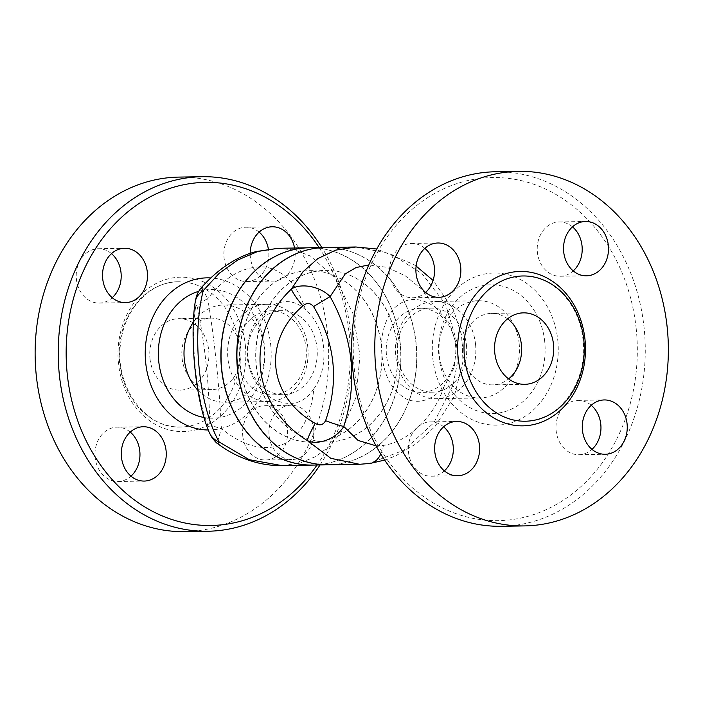 <?xml version="1.0" encoding="UTF-8"?>
<svg xmlns="http://www.w3.org/2000/svg" width="703" height="703" viewBox="0 0 703 703"><rect width="100%" height="100%" fill="white"/><g stroke="black" fill="none" stroke-linecap="round" stroke-linejoin="round"><path stroke-width="0.53" stroke-dasharray="3.52 2.64" d="M298.749 315.656A42.022 34.79 -91 0 1 316.991 347.642A42.022 34.79 -91 0 1 283.177 394.691A42.022 34.79 -91 0 1 247.684 353.249A42.022 34.79 -91 0 1 281.771 310.647A42.022 34.79 -91 0 1 298.749 315.656M313.819 388.803C330.322 366.483 326.043 326.113 305.497 309.68C294.724 299.777 282.615 299.003 269.187 307.352C253.124 319.663 245.857 336.702 247.386 358.468C250.11 377.142 258.932 390.798 273.862 399.436C290.673 407.204 303.986 403.663 313.819 388.803C311.192 415.236 301.93 433.312 286.033 443.022C266.059 452.205 244.512 447.38 221.383 428.531L218.29 439.419L217.851 443.795M305.497 309.68C297.211 284.513 283.74 270.304 265.093 267.035C244.521 265.558 225.399 276.103 207.728 298.67C214.626 340.568 219.169 383.856 221.383 428.531A24.306 9.165 -0.8 0 1 209.679 422.652C209.019 383.214 205.021 345.182 197.684 308.555A24.306 11.758 168.5 0 1 207.728 298.67L203.281 290.585M278.168 248.3L295.093 250.145L310.541 256.094L335.981 278.95L352.994 313.714L360.006 355.665L355.938 397.397L341.008 432.547L329.61 446.203L315.752 456.546L299.636 463.145L281.833 465.597M182.059 358.143A35.748 29.596 89 0 0 212.016 389.603A35.748 29.596 89 0 0 241.006 353.381A35.748 29.596 89 0 0 210.821 318.125A35.748 29.596 89 0 0 182.059 358.143M149.985 358.688A35.748 29.596 89 0 0 179.942 390.147A35.748 29.596 89 0 0 208.932 353.917A35.748 29.596 89 0 0 178.747 318.67A35.748 29.596 89 0 0 149.985 358.688M319.136 247.605A171.576 142.041 -91 0 1 349.127 333.389A171.576 142.041 -91 0 1 317.053 464.999M320.058 464.947A177.297 146.778 89 0 0 350.621 332.756A177.297 146.778 89 0 0 321.842 247.561M294.575 248.018A27.162 22.487 -91 0 1 275.488 280.901A27.162 22.487 -91 0 1 273.107 281.095A27.162 22.487 -91 0 1 250.163 253.458M313.723 429.146A27.162 22.487 -91 0 1 291.868 459.551A27.162 22.487 -91 0 1 269.1 435.64A27.162 22.487 -91 0 1 290.954 405.236A27.162 22.487 -91 0 1 313.723 429.146M178.957 177.094A177.297 146.778 -91 0 1 327.528 333.143A177.297 146.778 -91 0 1 184.863 531.635M193.422 322.159A48.612 40.247 -91 0 1 223.44 305.04A48.612 40.247 -91 0 1 264.17 347.836A48.612 40.247 -91 0 1 225.057 402.257A48.612 40.247 -91 0 1 197.807 390.095M239.002 345.718A72.629 60.133 -91 0 1 180.548 427.029A72.629 60.133 -91 0 1 119.22 355.402A72.629 60.133 -91 0 1 178.131 281.78A72.629 60.133 -91 0 1 239.002 345.718M242.799 436.088A27.162 22.487 89 0 0 265.567 459.999A27.162 22.487 89 0 0 287.597 432.459A27.162 22.487 89 0 0 264.653 405.675A27.162 22.487 89 0 0 242.799 436.088M130.248 432.09A27.162 22.487 89 0 0 117.006 427.187A27.162 22.487 89 0 0 114.633 427.38A27.162 22.487 89 0 0 95.037 456.168A27.162 22.487 89 0 0 117.928 481.511A27.162 22.487 89 0 0 130.986 476.159M111.487 253.634A27.162 22.487 89 0 0 98.253 248.73A27.162 22.487 89 0 0 76.223 276.27A27.162 22.487 89 0 0 99.167 303.055A27.162 22.487 89 0 0 112.234 297.703M259.135 232.122A27.162 22.487 89 0 0 245.892 227.218A27.162 22.487 89 0 0 223.862 254.758A27.162 22.487 89 0 0 246.806 281.543A27.162 22.487 89 0 0 249.187 281.349A27.162 22.487 89 0 0 268.379 249.047M306.069 347.827A42.022 34.79 -91 0 1 272.254 394.875A42.022 34.79 -91 0 1 236.77 353.424A42.022 34.79 -91 0 1 270.857 310.831A42.022 34.79 -91 0 1 306.069 347.827M307.791 347.097A48.612 40.247 -91 0 1 268.669 401.518A48.612 40.247 -91 0 1 227.623 353.583A48.612 40.247 -91 0 1 267.052 304.311A48.612 40.247 -91 0 1 307.791 347.097M455.526 345.305A42.022 34.79 89 0 0 420.297 308.309A42.022 34.79 89 0 0 386.219 350.92A42.022 34.79 89 0 0 421.712 392.353A42.022 34.79 89 0 0 455.526 345.305M435.719 307.483L449.797 323.626L456.493 344.778L454.375 367.168L444.032 386.606C432.661 399.735 420.447 404.058 407.397 399.568C392.678 391.747 384.216 376.993 382.001 355.323C380.174 336.526 384.058 321.016 393.645 308.802C405.728 296.824 419.744 296.385 435.719 307.483L421.853 289.284L405.051 275.646L386.791 267.289L368.811 264.934M444.032 386.606C433.716 418.329 407.169 442.099 383.425 445.386L376.008 445.807M370.165 463.418L370.13 463.426A32.883 18.357 -98.2 0 1 368.838 463.532L404.014 450.157L433.9 422.714L453.022 385.165L457.117 364.101L457.02 342.466L445.597 304.329L421.985 273.59L390.473 253.686L355.894 246.99M507.592 318.828A35.748 29.596 89 0 0 491.459 313.397A35.748 29.596 89 0 0 462.706 353.407A35.748 29.596 89 0 0 492.662 384.875A35.748 29.596 89 0 0 508.603 378.899M495.483 171.76A177.297 146.778 -91 0 1 644.097 327.809A177.297 146.778 -91 0 1 501.467 526.292M636.189 328.547A171.576 142.041 89 0 0 409.304 211.831A171.576 142.041 89 0 0 440.315 506.854A171.576 142.041 89 0 0 636.189 328.547M572.488 226.841A27.162 22.487 89 0 0 559.254 221.937A27.162 22.487 89 0 0 556.881 222.122A27.162 22.487 89 0 0 537.277 250.892A27.162 22.487 89 0 0 560.133 276.261A27.162 22.487 89 0 0 573.235 270.91M424.849 248.352A27.162 22.487 89 0 0 411.615 243.44A27.162 22.487 89 0 0 389.761 273.854A27.162 22.487 89 0 0 412.52 297.764A27.162 22.487 89 0 0 425.587 292.422M443.602 426.809A27.162 22.487 89 0 0 430.403 421.905A27.162 22.487 89 0 0 408.338 449.419A27.162 22.487 89 0 0 431.282 476.23A27.162 22.487 89 0 0 433.663 476.036A27.162 22.487 89 0 0 444.349 470.878M591.249 405.297A27.162 22.487 89 0 0 578.015 400.394A27.162 22.487 89 0 0 555.985 427.925A27.162 22.487 89 0 0 578.92 454.718A27.162 22.487 89 0 0 591.988 449.366M519.157 343.53A48.612 40.247 -91 0 1 480.052 397.96A48.612 40.247 -91 0 1 438.988 350.032A48.612 40.247 -91 0 1 478.409 300.743A48.612 40.247 -91 0 1 519.157 343.53M466.44 345.12A42.022 34.79 -91 0 1 432.635 392.169A42.022 34.79 -91 0 1 397.133 350.735A42.022 34.79 -91 0 1 431.211 308.125A42.022 34.79 -91 0 1 466.44 345.12M475.544 344.268A48.612 40.247 -91 0 1 436.44 398.689A48.612 40.247 -91 0 1 395.376 350.762A48.612 40.247 -91 0 1 434.797 301.482A48.612 40.247 -91 0 1 475.544 344.268M209.09 432.073A24.306 20.185 157.8 0 1 207.877 425.218C208.976 427.793 209.573 426.941 209.679 422.652M197.684 308.555C196.726 304.715 196.005 304.425 195.522 307.668A24.306 18.506 7.9 0 1 195.206 302.123M309.03 247.781A108.666 89.958 -91 0 1 400.086 343.424A108.666 89.958 -91 0 1 312.65 465.078M381.298 346.157A85.784 71.021 89 0 0 309.39 270.655A85.784 71.021 89 0 0 239.828 357.625A85.784 71.021 89 0 0 312.281 442.205A85.784 71.021 89 0 0 381.298 346.157M381.457 346.157A85.784 71.021 89 0 0 309.557 270.646A85.784 71.021 89 0 0 239.987 357.616A85.784 71.021 89 0 0 312.448 442.196A85.784 71.021 89 0 0 381.457 346.157M328.626 464.806A108.666 89.958 89 0 0 415.965 343.152A108.666 89.958 89 0 0 324.962 247.509M397.177 345.894A85.784 71.021 89 0 0 325.269 270.383A85.784 71.021 89 0 0 255.707 357.352A85.784 71.021 89 0 0 328.16 441.932A85.784 71.021 89 0 0 397.177 345.894M312.835 465.07A108.666 89.958 89 0 0 400.253 343.416A108.666 89.958 89 0 0 309.171 247.772M397.336 345.894A85.784 71.021 89 0 0 325.427 270.383A85.784 71.021 89 0 0 255.866 357.352A85.784 71.021 89 0 0 328.319 441.932A85.784 71.021 89 0 0 397.336 345.894M325.041 247.509A108.666 89.958 -91 0 1 416.123 343.152A108.666 89.958 -91 0 1 328.705 464.806M208.255 429.99A76.073 62.98 89 0 0 270.69 344.813A76.073 62.98 89 0 0 210.531 277.922M198.738 291.314A64.36 53.287 -91 0 1 264.495 346.157A64.36 53.287 -91 0 1 204.046 417.503M245.321 345.12A77.207 63.92 -91 0 1 157.182 425.368A77.207 63.92 -91 0 1 143.227 292.606A77.207 63.92 -91 0 1 245.321 345.12M380.762 454.024A32.883 18.357 -98.2 0 0 383.425 445.386M557.751 339.98A76.073 62.98 -91 0 1 470.905 419.041A76.073 62.98 -91 0 1 457.152 288.23A76.073 62.98 -91 0 1 557.751 339.98M544.711 341.438A64.36 53.287 89 0 0 459.604 297.65A64.36 53.287 89 0 0 471.23 408.32A64.36 53.287 89 0 0 544.711 341.438M195.522 307.668C190.443 342.115 196.295 397.819 207.877 425.218M212.016 389.603L179.942 390.147M210.812 318.125L178.738 318.67M180.566 427.029C145.539 429.225 113.956 385.806 120.714 342.633C124.589 308.459 150.574 281.516 178.123 281.78M246.806 281.543L273.107 281.095M245.892 227.218L272.193 226.77M99.167 303.055L125.468 302.606M98.253 248.73L124.554 248.282M117.928 481.511L144.22 481.063M117.006 427.187L143.307 426.739M265.567 459.999L291.868 459.551M264.653 405.675L290.954 405.236M283.186 394.691L272.263 394.875M281.762 310.647L270.848 310.831M268.678 401.518L225.065 402.257M267.043 304.311L223.431 305.04M384.655 460.087L395.78 455.834L416.73 443.444L434.964 426.598L454.27 396.334L462.987 361.421L461.563 335.015L453.479 309.874L433.092 280.435M416.114 266.077L413.566 264.372L376.746 249.011M523.533 312.853L491.459 313.397M524.737 384.33L492.662 384.875M525.361 421.211C558.911 422.055 588.411 381.448 582.998 339.83C579.834 303.67 551.864 274.609 522.909 275.971M560.168 276.261L586.469 275.813M559.254 221.937L585.555 221.489M412.529 297.764L438.83 297.325M411.615 243.44L437.916 243.001M430.368 421.905L456.669 421.457M431.282 476.23L457.583 475.782M578.007 400.394L604.308 399.945M578.929 454.718L605.23 454.27M431.211 308.125L420.297 308.309M432.635 392.169L421.712 392.353M478.409 300.743L434.797 301.482M480.052 397.96L436.44 398.689"/><path stroke-width="1.05" d="M281.824 465.597C272.263 465.729 262.764 464.411 253.335 461.66C240.584 457.917 228.756 451.967 217.851 443.795C216.814 443.347 214.846 441.247 211.928 437.521L209.134 432.187C194.669 398.214 189.889 334.566 195.206 302.123A24.306 18.506 7.9 0 1 195.206 302.114A24.306 18.506 7.9 0 1 203.281 290.585L201.348 287.606C218.695 268.467 236.999 256.446 256.279 251.542L278.16 248.3L309.004 247.781A108.666 89.958 -91 0 0 239.31 289.97A108.666 89.958 -91 0 0 230.61 404.972A108.666 89.958 -91 0 0 312.65 465.078L281.824 465.597L249.293 459.692L219.195 442.011A24.306 20.185 157.8 0 1 209.134 432.187A24.306 20.185 157.8 0 1 209.125 432.178A24.306 20.185 157.8 0 1 209.09 432.073M217.851 443.795L219.195 442.011C199.107 406.791 191.567 335.05 203.281 290.585L219.222 273.282L237.816 259.969L257.869 251.446L278.16 248.3M317.053 464.999A171.576 142.041 -91 0 1 109.94 477.056A171.576 142.041 -91 0 1 112.339 226.577A171.576 142.041 -91 0 1 319.136 247.605M321.842 247.561A177.297 146.778 89 0 0 202.051 176.708A177.297 146.778 89 0 0 58.244 356.403A177.297 146.778 89 0 0 207.956 531.24A177.297 146.778 89 0 0 320.058 464.947M250.163 253.458A27.162 22.487 -91 0 1 269.82 226.964A27.162 22.487 -91 0 1 272.193 226.77A27.162 22.487 -91 0 1 294.575 248.018M102.7 278.696A27.162 22.487 -91 0 1 124.554 248.282A27.162 22.487 -91 0 1 147.322 272.193A27.162 22.487 -91 0 1 125.468 302.606A27.162 22.487 -91 0 1 102.7 278.696M146.602 480.87A27.162 22.487 -91 0 1 144.22 481.063A27.162 22.487 -91 0 1 121.338 455.72A27.162 22.487 -91 0 1 140.934 426.932A27.162 22.487 -91 0 1 143.307 426.739A27.162 22.487 -91 0 1 166.198 452.091A27.162 22.487 -91 0 1 146.602 480.87M184.863 531.635A177.297 146.778 -91 0 1 35.15 356.79A177.297 146.778 -91 0 1 178.957 177.094M197.807 390.095A48.612 40.247 -91 0 1 193.422 322.159M130.986 476.159A27.162 22.487 89 0 0 130.248 432.09M112.234 297.703A27.162 22.487 89 0 0 121.021 272.641A27.162 22.487 89 0 0 111.487 253.634M268.379 249.047A27.162 22.487 89 0 0 259.135 232.122M376.746 249.011L355.885 246.99L335.683 250.127L317.809 258.599L302.914 271.841L291.367 289.1A24.306 4.613 48.3 0 0 302.888 305.858C306.78 302.554 310.339 302.8 313.582 306.605C335.269 342.985 339.268 381.017 325.577 420.693A24.306 3.339 19.8 0 0 343.767 426.466C357.897 381.518 353.345 338.231 330.12 296.604C319.39 285.497 299.566 283.142 291.367 289.1C243.792 334.171 251.331 405.912 307.281 440.526C316.622 445.421 335.621 439.841 343.767 426.466L358.082 440.438L376.008 445.807M313.582 306.605A24.306 0.747 148.4 0 1 330.12 296.604L345.199 273.977L356.026 267.562L368.811 264.934M508.603 378.899A35.748 29.596 89 0 0 507.592 318.828M494.78 352.871A35.748 29.596 -91 0 1 523.533 312.853A35.748 29.596 -91 0 1 553.727 348.09A35.748 29.596 -91 0 1 524.737 384.33A35.748 29.596 -91 0 1 494.78 352.871M524.561 525.906L501.467 526.292A177.297 146.778 -91 0 1 351.72 351.5A177.297 146.778 -91 0 1 495.483 171.76L518.577 171.365A177.297 146.778 -91 0 1 667.191 327.422A177.297 146.778 -91 0 1 524.561 525.906A177.297 146.778 -91 0 1 374.813 351.113A177.297 146.778 -91 0 1 518.577 171.365M573.235 270.91A27.162 22.487 89 0 0 572.488 226.841M425.587 292.422A27.162 22.487 89 0 0 424.849 248.352M444.349 470.878A27.162 22.487 89 0 0 443.602 426.809M591.988 449.366A27.162 22.487 89 0 0 600.784 424.304A27.162 22.487 89 0 0 591.249 405.297M583.789 339.901A72.629 60.133 -91 0 1 525.343 421.22A72.629 60.133 -91 0 1 464.015 349.584A72.629 60.133 -91 0 1 522.927 275.971A72.629 60.133 -91 0 1 583.789 339.901M582.453 430.359A27.162 22.487 -91 0 1 604.316 399.945A27.162 22.487 -91 0 1 627.085 423.856A27.162 22.487 -91 0 1 605.221 454.27A27.162 22.487 -91 0 1 582.453 430.359M454.296 421.651A27.162 22.487 -91 0 1 456.669 421.457A27.162 22.487 -91 0 1 479.56 446.8A27.162 22.487 -91 0 1 459.964 475.588A27.162 22.487 -91 0 1 457.548 475.782A27.162 22.487 -91 0 1 434.691 450.412A27.162 22.487 -91 0 1 454.296 421.651M460.685 266.912A27.162 22.487 -91 0 1 438.821 297.325A27.162 22.487 -91 0 1 416.062 273.414A27.162 22.487 -91 0 1 437.916 243.001A27.162 22.487 -91 0 1 460.685 266.912M588.85 275.62A27.162 22.487 -91 0 1 586.469 275.813A27.162 22.487 -91 0 1 563.578 250.47A27.162 22.487 -91 0 1 583.174 221.682A27.162 22.487 -91 0 1 585.59 221.489A27.162 22.487 -91 0 1 608.447 246.858A27.162 22.487 -91 0 1 588.85 275.62M324.962 247.509A108.666 89.958 89 0 0 324.883 247.509A108.666 89.958 89 0 0 236.77 357.678A108.666 89.958 89 0 0 328.547 464.806A108.666 89.958 89 0 0 328.626 464.806M324.883 247.509L309.171 247.772A108.666 89.958 89 0 0 221.05 357.941A108.666 89.958 89 0 0 312.835 465.07L328.547 464.806M325.577 420.693C323.187 425.025 319.742 425.93 315.243 423.408A24.306 2.935 120.6 0 0 307.281 440.526L330.841 458.321L359.541 464.288L368.838 463.532M380.762 454.024A32.883 18.357 -98.2 0 1 370.138 463.426A32.883 18.357 -98.2 0 0 370.138 463.426L359.541 464.288L328.705 464.806A108.666 89.958 -91 0 1 236.929 357.669A108.666 89.958 -91 0 1 325.041 247.509L355.885 246.99M210.531 277.922A76.073 62.98 89 0 0 145.231 352.062A76.073 62.98 89 0 0 208.255 429.99M204.046 417.503A64.36 53.287 -91 0 1 158.412 356.72A64.36 53.287 -91 0 1 198.738 291.314M584.984 339.4A77.207 63.92 89 0 0 482.882 286.877A77.207 63.92 89 0 0 496.836 419.638A77.207 63.92 89 0 0 584.984 339.4M315.243 423.408C267.799 396.606 261.947 340.911 302.888 305.858M184.898 531.635L207.991 531.24M178.922 177.094L202.016 176.708M370.165 463.418L384.655 460.087M433.092 280.435L416.114 266.077M195.206 302.114C196.304 296.956 196.295 294.126 201.348 287.606"/></g></svg>

